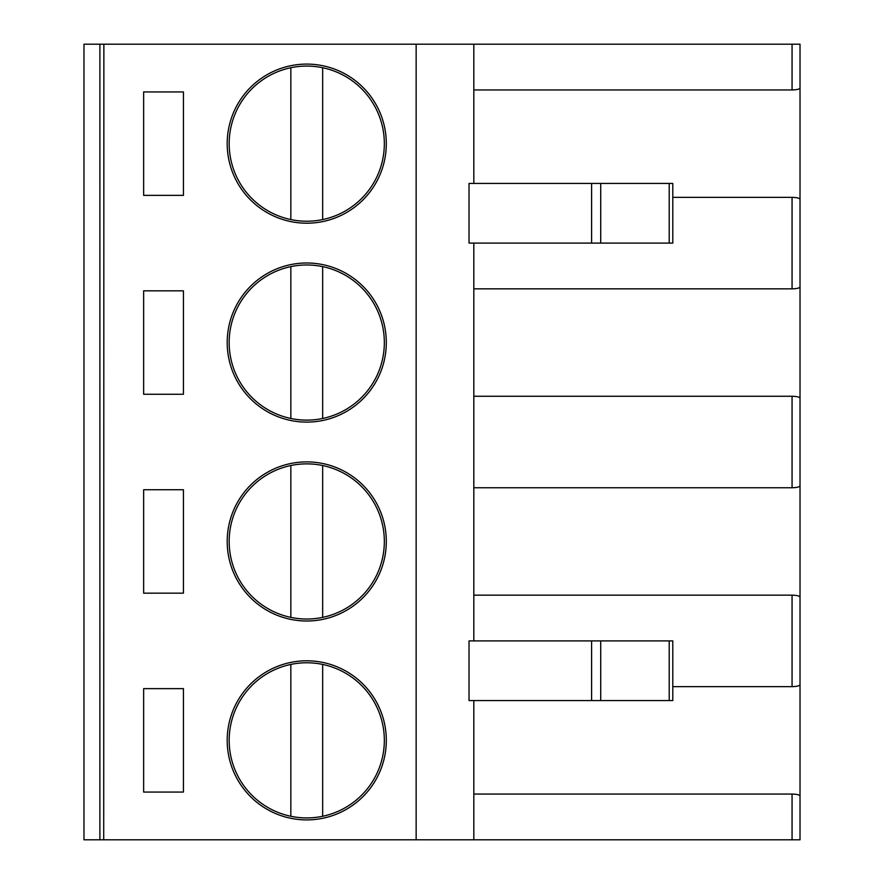 <?xml version="1.0" encoding="UTF-8"?>
<svg xmlns="http://www.w3.org/2000/svg" width="884" height="884" viewBox="0 0 884 884"><rect width="100%" height="100%" fill="white"/><g stroke="black" fill="none" stroke-linecap="round" stroke-linejoin="round"><path stroke-width="1.33" d="M183.43 792.064L183.43 688.636L143.65 688.636L143.65 792.064L183.43 792.064M183.43 593.164L183.43 489.736L143.65 489.736L143.65 593.164L183.43 593.164M183.43 394.264L183.43 290.836L143.65 290.836L143.65 394.264L183.43 394.264M290.836 617.375A77.571 77.571 0 0 1 290.836 465.525A77.571 77.571 0 0 1 322.66 465.525L322.66 617.375A77.571 77.571 0 0 1 290.836 617.375L290.836 465.525M290.836 418.475A77.571 77.571 0 0 1 290.836 266.625A77.571 77.571 0 0 1 322.66 266.625L322.66 418.475A77.571 77.571 0 0 1 290.836 418.475L290.836 266.625M183.43 91.936L143.65 91.936L143.65 195.364L183.43 195.364L183.43 91.936M322.66 266.625A77.571 77.571 0 0 1 322.66 418.475M473.824 183.43L473.824 44.2L103.87 44.2L103.715 839.8L103.87 44.2M473.824 640.9L473.824 243.1M473.824 794.053L792.064 794.053C796.882 794.175 799.534 794.838 800.02 796.042L800.02 839.8L473.824 839.8L473.824 700.57M469.028 183.43L469.028 243.1L672.79 243.1L672.79 183.43L469.028 183.43M473.824 839.8L416.143 839.8L416.143 44.2M669.21 700.57L469.028 700.57L469.028 640.9L672.79 640.9L672.79 700.57L669.21 700.57L669.21 640.9M672.79 197.353L792.064 197.353C796.882 197.475 799.534 198.138 800.02 199.342L800.02 286.858C799.534 288.062 796.882 288.725 792.064 288.847L792.064 197.353M473.824 288.847L792.064 288.847M473.824 89.947L792.064 89.947C796.882 89.825 799.534 89.162 800.02 87.958L800.02 44.2L473.824 44.2M386.308 740.35A79.56 79.56 0 0 0 266.968 671.453A79.56 79.56 0 0 0 266.968 809.247A79.56 79.56 0 0 0 386.308 740.35M473.824 396.253L792.064 396.253C796.882 396.375 799.534 397.038 800.02 398.242L800.02 485.758C799.534 486.962 796.882 487.625 792.064 487.747L792.064 396.253M473.824 487.747L792.064 487.747M473.824 595.153L792.064 595.153C796.882 595.275 799.534 595.938 800.02 597.142L800.02 684.658C799.534 685.862 796.882 686.525 792.064 686.647L792.064 595.153M386.308 342.55A79.56 79.56 0 0 0 266.968 273.653A79.56 79.56 0 0 0 266.968 411.447A79.56 79.56 0 0 0 386.308 342.55M322.66 465.525A77.571 77.571 0 0 1 322.66 617.375M386.308 541.45A79.56 79.56 0 0 0 266.968 472.553A79.56 79.56 0 0 0 266.968 610.347A79.56 79.56 0 0 0 386.308 541.45M386.308 143.65A79.56 79.56 0 0 0 266.968 74.753A79.56 79.56 0 0 0 266.968 212.547A79.56 79.56 0 0 0 386.308 143.65M800.02 601.12L800.02 481.78M800.02 402.22L800.02 282.88M322.66 219.575A77.571 77.571 0 0 1 229.177 143.65A77.571 77.571 0 0 1 322.66 67.725L322.66 219.575A77.571 77.571 0 0 0 322.66 67.725M290.836 219.575L290.836 67.725M800.02 203.32L800.02 83.98M800.02 800.02L800.02 680.68M672.79 686.647L792.064 686.647M322.66 664.425A77.571 77.571 0 0 1 322.66 816.275A77.571 77.571 0 0 1 229.177 740.35A77.571 77.571 0 0 1 322.66 664.425L322.66 816.275M290.836 816.275L290.836 664.425M416.143 839.8L103.87 839.8M83.98 839.8L83.98 44.2L99.892 44.2L99.892 839.8L83.98 839.8M103.715 839.8L99.892 839.8M103.715 44.2L99.892 44.2M792.064 89.947L792.064 44.2M792.064 839.8L792.064 794.053M600.711 183.43L600.711 243.1M591.606 183.43L591.606 243.1M669.21 183.43L669.21 243.1M591.606 700.57L591.606 640.9M600.711 700.57L600.711 640.9"/></g></svg>
